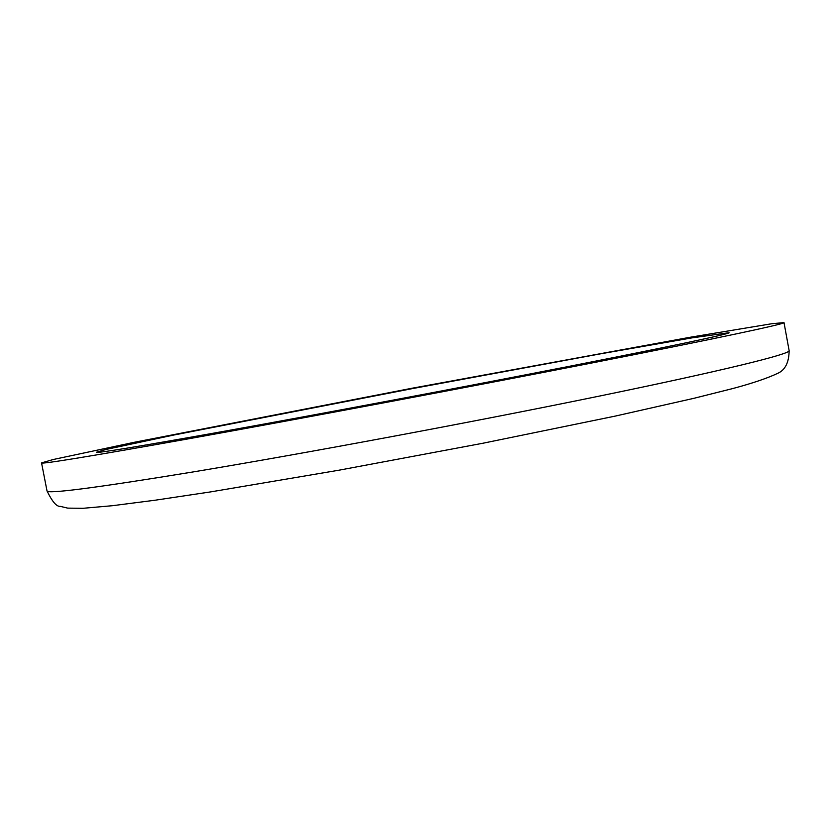 <?xml version="1.0" encoding="UTF-8"?>
<svg xmlns="http://www.w3.org/2000/svg" width="831" height="831" viewBox="0 0 831 831"><rect width="100%" height="100%" fill="white"/><g stroke="black" fill="none" stroke-linecap="round" stroke-linejoin="round"><path stroke-width="1.25" d="M224.723 431.164C320.392 413.983 462.327 387.288 567.573 366.658C673.12 345.966 730.013 333.802 729.14 332.691L691.839 337.895L599.39 354.037L412.01 388.679L173.741 435.049L105.953 449.467L96.323 452.261C96.23 453.508 139.026 446.476 224.723 431.164M186.435 439.194C297.965 419.208 467.957 387.267 593.386 362.68C719.21 338.02 785.15 323.872 784.007 322.605L771.822 323.726L690.042 337.272L411.927 388.254L134.393 442.269L53.309 459.491L41.55 462.888C40.875 464.415 89.166 456.52 186.435 439.194M192.75 471.998C304.51 453.466 474.449 421.774 599.598 396.044C725.131 370.231 790.645 353.881 789.138 350.64C788.993 362.337 785.274 369.868 777.982 373.212C767.886 378.043 752.886 383.143 733.004 388.493L693.823 398.329L615.407 416.061L482.842 443.255L338.799 470.232L210.43 491.931L154.857 500.252L112.33 505.715L83.038 508.302L67.706 508.125L60.372 506.38C56.643 506.827 52.187 501.654 47.003 490.872C46.692 494.237 95.274 487.942 192.75 471.998M789.138 350.64L784.007 322.605M47.003 490.872L41.55 462.888"/></g></svg>

